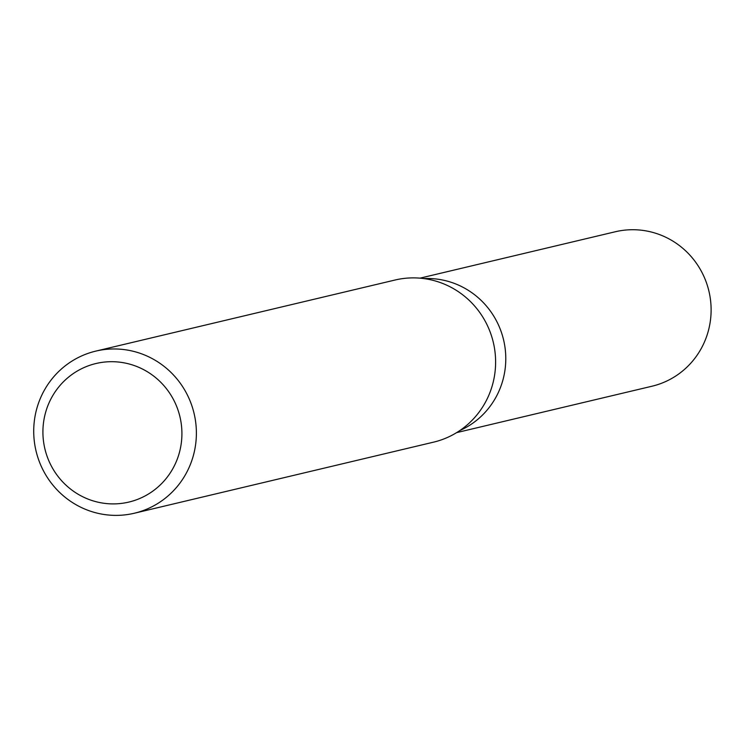<?xml version="1.0" encoding="UTF-8"?>
<svg xmlns="http://www.w3.org/2000/svg" width="745" height="745" viewBox="0 0 745 745"><rect width="100%" height="100%" fill="white"/><g stroke="black" fill="none" stroke-linecap="round" stroke-linejoin="round"><path stroke-width="1.12" d="M423.803 278.574A79.38 77.378 76.6 0 1 503.583 339.878A79.38 77.378 76.6 0 1 459.898 430.517A79.38 77.378 76.6 0 0 503.583 339.878A79.38 77.378 76.6 0 0 423.803 278.574M95.798 351.109L395.027 280.027A83.319 81.214 76.6 0 1 492.082 337.755A83.319 81.214 76.6 0 1 442.362 439.513A83.319 81.214 76.6 0 1 433.543 442.158L134.305 513.24A83.319 81.214 76.6 0 1 37.25 455.512A83.319 81.214 76.6 0 1 86.969 353.763A83.319 81.214 76.6 0 1 95.798 351.109A83.319 81.214 76.6 0 1 192.853 408.837A83.319 81.214 76.6 0 1 143.124 510.595A83.319 81.214 76.6 0 1 134.305 513.24M88.422 365.786A71.203 69.406 76.6 0 1 177.645 409.024A71.203 69.406 76.6 0 1 136.409 499.811A71.203 69.406 76.6 0 1 47.186 456.583A71.203 69.406 76.6 0 1 88.422 365.786M419.947 278.164L615.286 231.76A79.38 77.378 76.6 0 1 707.75 286.76A79.38 77.378 76.6 0 1 660.377 383.703A79.38 77.378 76.6 0 1 651.977 386.227L456.638 432.622"/></g></svg>
